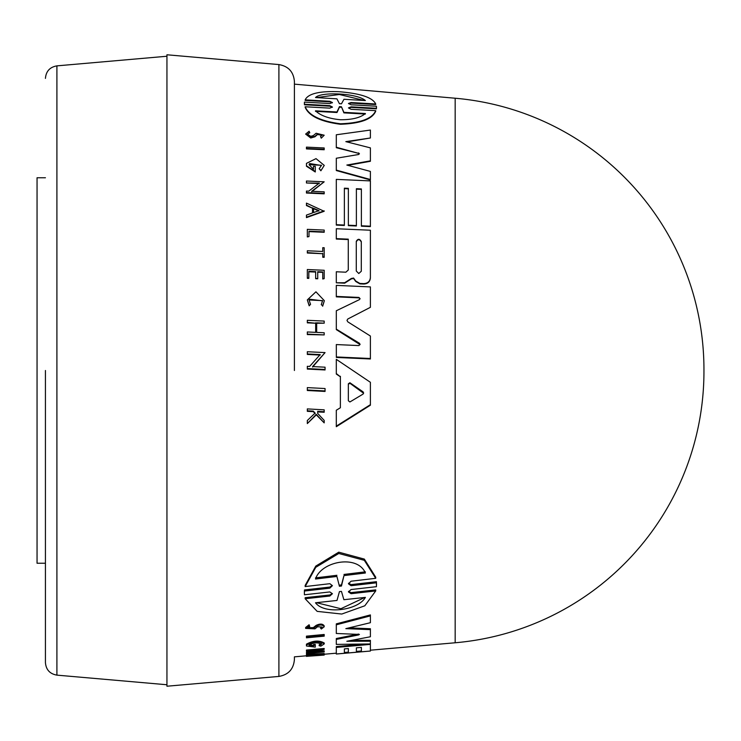 <?xml version="1.0" encoding="UTF-8"?>
<svg xmlns="http://www.w3.org/2000/svg" width="741" height="741" viewBox="0 0 741 741"><rect width="100%" height="100%" fill="white"/><g stroke="black" fill="none" stroke-linecap="round" stroke-linejoin="round"><path stroke-width="1.11" d="M294.409 370.5L294.409 81.501L294.409 370.5M45.433 370.5L45.433 662.611L45.433 370.5M455.169 98.229L455.169 642.771A272.355 272.355 0 0 0 703.95 371.436A272.355 272.355 0 0 0 703.95 370.5A272.355 272.355 0 0 0 703.95 369.564A272.355 272.355 0 0 0 455.169 98.229L294.409 84.15M325.058 390.933L307.32 389.998L307.32 387.608L325.058 388.543L325.058 391.443L307.32 390.498L307.32 388.117M307.32 236.925L308.988 236.583L307.32 236.925L307.32 229.766M307.32 236.509L307.32 229.339L324.188 230.081L324.188 232.276L308.988 231.609M307.32 253.024L307.32 250.773L322.761 251.449L322.761 247.689L324.188 247.744L324.188 257.322L322.761 257.257L322.761 253.709L307.32 253.024L307.32 251.199M322.761 251.449L322.761 248.105M322.604 300.837L309.182 299.179M309.182 305.811L310.544 304.329L309.182 305.811L307.32 299.92L315.935 291.806L324.354 300.689L322.65 305.783L321.261 304.653L322.65 305.783M324.354 300.689L322.65 306.218M315.12 413.608L313.295 411.653L307.32 411.32L307.32 409.44M324.188 411.727L324.188 412.265L317.676 411.903L317.676 413.395L317.676 411.366L324.188 411.727L324.188 409.838L307.32 408.902L307.32 410.792L313.295 411.125L315.12 413.07L307.32 420.499L307.32 423.018L307.32 421.055M324.188 422.87L316.296 414.867L307.32 423.574L316.296 414.33L324.188 422.87L324.188 420.406L317.676 413.395M307.32 269.965L307.32 278.32L308.812 278.384L308.812 271.336L315.666 271.641L315.666 278.255L317.732 278.783L315.666 278.69L315.666 272.067L308.812 271.762M317.732 278.347L317.732 271.734L322.761 271.956L322.761 278.579L324.188 278.644L322.761 279.005L322.761 272.382L317.732 272.16M316.676 332.403L316.676 322.835L324.188 323.187L316.676 323.28L316.676 332.403L324.188 332.755L324.188 334.913L307.32 334.108L307.32 332.413M324.188 334.913L307.32 334.562L307.32 331.959L315.675 332.357L315.675 323.233L307.32 322.844L307.32 320.297L324.188 321.075L324.188 323.187M320.168 355.069L307.32 354.439L307.32 352.197M325.058 352.596L312.582 366.573L325.058 367.193L325.058 369.963L307.32 369.074L307.32 366.304L309.627 366.425L320.168 354.596L307.32 353.966L307.32 351.734L325.058 352.596L312.582 367.054M325.058 369.481L307.32 368.583L307.32 366.786M340.378 376.789L336.303 373.557L336.303 359.348L370.389 382.3L370.389 405.207L336.303 426.705L336.303 410.245L340.378 407.754L340.378 376.789L336.303 374.048L336.303 359.82M370.389 404.679L336.303 426.14L336.303 410.783M313.499 169.254L313.499 166.299L315.277 166.382L315.277 171.977L306.45 166.243L306.45 163.363L316.027 158.63L324.252 165.391L320.881 170.782L319.167 168.698L321.511 165.262L309.034 164.697L313.499 169.254L313.499 166.734M321.501 165.493L309.469 163.511M309.719 132.407L307.561 134.177L310.729 136.325L313.341 135.594L316.101 133.25L324.188 135.223L321.27 138.169L320.529 136.492L322.085 135.121L317.528 134.038L314.971 136.316L310.729 137.539L305.635 134.084L309.108 131.259L309.719 132.88L308.117 133.547M322.057 135.353L317.528 134.501L314.971 136.779L310.729 138.002L305.635 134.084M324.188 149.293L306.45 148.459L306.45 147.126L324.188 147.959L324.188 149.747L306.45 148.913L306.45 147.579M336.303 219.493L336.303 179.378L370.389 180.906L370.389 226.598L361.386 226.209L361.386 188.946L356.384 188.723L356.384 225.986L348.363 225.635L348.363 188.362L344.361 188.186L344.361 225.459L336.303 225.107L336.303 179.813M361.386 189.372L356.384 189.15M348.363 188.788L344.361 188.612M346.983 141.92L370.389 137.993L345.834 141.633L370.389 147.876L370.389 161.288L347.825 165.317M370.389 160.843L346.844 165.058L370.389 171.421L370.389 179.943L336.303 170.541L336.303 158.685M370.389 137.993L370.389 130.055L336.303 134.779L336.303 147.246L358.542 153.341L336.303 147.7L336.303 135.251M332.366 107.288L329.81 106.195L304.449 104.768L304.375 103.166L304.449 104.768M332.348 102.842L329.828 101.86L305.162 100.415L305.162 99.859C308.108 93.681 319.315 90.958 338.776 91.699C360.33 93.394 372.649 97.488 375.715 103.99L351.058 102.536L351.058 103.101L348.622 103.666M375.715 103.99L375.715 104.555L351.058 103.101M351.049 102.536L348.455 103.49L351.049 104.777L376.428 106.241L376.437 108.825L351.058 107.389L348.687 107.964M376.437 108.825L376.437 108.288L351.058 106.852L348.446 107.917L351.058 109.297L375.715 110.668L375.715 111.206C372.241 119.208 360.487 123.562 340.443 124.266C320.658 121.644 308.895 115.994 305.162 107.297L305.162 106.769L329.81 108.13L332.431 107.019L329.81 105.657L304.449 104.231M311.711 191.706L324.188 181.814L311.711 191.28L324.188 191.836L324.188 193.827L306.45 193.04L306.45 191.474M319.297 183.555L306.45 182.981L306.45 181.452M324.169 211.287L306.45 217.613L306.45 215.094L312.507 212.936L312.507 208.212L306.45 205.563L306.45 203.108L324.169 211.287M344.213 283.145L336.303 282.793L336.303 272.197L336.303 282.793L344.648 282.747L351.354 278.459L353.587 278.06L355.763 281.052L359.876 283.442L363.757 283.618C367.805 283.386 370.018 281.348 370.389 277.505L370.389 277.931C370.028 281.765 367.814 283.812 363.757 284.044L359.876 283.868L355.763 281.487L353.587 278.486L351.354 278.885L344.648 283.182L344.213 282.719M348.27 239.575L348.27 270.03L348.27 239.575L336.303 239.056L336.303 229.164M360.043 344.611L336.312 329.615L336.312 311.211M360.043 298.836L358.922 297.863L336.303 296.845L336.303 285.813M370.389 307.32L347.798 319L346.992 320.381L347.798 321.844L370.389 336.025L370.389 358.505L336.349 356.958L336.312 344.565L358.922 345.575L360.061 344.38L359.45 343.25L336.312 329.161L336.312 310.766L359.45 299.605L360.061 298.623L358.922 297.428L336.303 296.409L336.303 285.378L370.389 286.906L370.389 307.32L347.798 319M370.389 358.505L370.389 358.977L336.349 357.44L336.312 344.565M304.384 592.411L304.449 589.956L329.828 587.057L332.19 585.501M304.375 591.864L304.375 592.948L304.449 591.049L329.828 588.159L332.422 585.659L329.828 583.695L305.162 586.566L305.162 585.446L315.768 566.105L338.767 552.175L364.331 559.085L375.715 577.174L375.715 578.313L351.058 581.213L348.455 583.797L351.058 585.723L376.428 582.806L376.437 586.677L351.058 589.54L348.446 591.929L351.067 593.689L375.715 590.947L364.813 605.786L341.777 614.048L317.167 611.371L305.162 598.747L329.81 596.033L329.81 594.977L332.088 593.698M348.539 583.232L351.058 584.621L376.428 581.694L376.502 584.76M348.539 591.383L351.067 592.624L375.715 589.882L375.715 590.947M305.162 598.747L305.162 597.691L329.81 594.977M306.45 637.056L306.45 636.149L324.188 634.481L324.188 636.158L306.45 637.825L306.45 637.056L324.188 635.389M305.644 627.479L309.108 624.746L309.719 626.543L309.108 624.746M307.71 627.738L313.341 627.599L316.101 625.404C320.038 623.542 322.733 623.69 324.188 625.858L324.188 626.793L321.27 629.044L320.529 627.321M306.45 656.276L306.45 654.331L324.169 653.506L324.169 654.349L306.45 656.387L312.507 655.581L306.7 655.405M316.685 651.478L324.188 650.811L324.188 651.969L306.45 653.543L306.45 652.386L314.897 650.57M308.756 652.182L308.756 653.034L319.297 650.181L306.45 651.32L306.45 650.07L324.188 648.486L324.188 649.338L311.711 652.775L324.188 651.663M306.45 645.124L306.45 645.995L315.277 647.143L315.277 645.263L313.499 645.43L313.499 646.523L309.034 645.281C313.11 642.521 317.268 642.141 321.511 644.142L319.167 645.717L319.167 644.846L321.511 643.271M324.252 643.892C319.223 641.002 313.286 641.382 306.45 645.031L306.45 644.151C313.286 640.493 319.223 640.122 324.252 643.021L324.252 643.892L320.881 646.133L319.167 645.717M309.034 644.411L313.499 645.652L313.499 644.55L315.277 644.392L315.277 645.263M348.363 652.089L348.363 648.542L344.361 648.903L344.361 652.441M336.303 652.96L336.303 647.43L370.389 644.374L370.389 651.043L361.386 651.784L361.386 647.384L356.384 647.829L356.384 651.385M344.361 648.903L344.361 653.275L336.303 653.988L336.303 646.569L364.248 644.059M356.384 651.422L361.386 650.987L361.386 647.384M336.303 632.573L336.303 624.802L370.389 615.891L370.389 614.928L336.303 623.866L336.303 633.481L359.422 634.426L358.542 634.944L358.542 634.064L336.303 638.529L336.303 639.409L358.542 634.944M349.113 627.868L370.389 628.738L370.389 636.76L346.844 641.271L370.389 641.215L370.389 643.948L336.303 644.392L336.303 639.409L336.303 643.521M351.512 640.4L370.389 640.344L370.389 641.215M370.389 651.043L336.303 654.025L336.303 653.182L324.169 654.247L324.188 655.081L307.32 656.294M306.45 655.794L294.409 656.85L294.409 659.499C293.593 669.123 288.425 674.764 278.903 676.422L166.947 686.222L166.947 54.778L278.903 64.578L278.903 676.422M344.361 652.478L348.363 652.126M455.169 642.771L370.389 650.2M313.499 645.652L313.499 646.523M309.108 625.691L305.644 628.405L314.971 628.85L317.528 626.766L322.094 626.997L320.529 628.248M304.375 592.948L304.449 594.782L329.81 591.939L332.431 593.717L329.81 596.033M375.715 110.668C372.232 118.708 360.478 123.071 340.443 123.775C320.668 121.163 308.904 115.494 305.162 106.769M361.293 271.252L358.783 273.522L356.282 271.03L356.282 241.353C357.949 238.556 359.626 238.63 361.293 241.575L361.293 271.252L361.293 241.575M341.462 103.805L339.424 103.694L336.905 98.84L315.509 97.553C321.094 91.412 357.57 93.283 365.378 100.563L343.972 99.266L341.462 103.805M365.378 113.521C360.459 117.717 352.142 119.792 340.443 119.736C329.023 118.69 320.714 115.716 315.509 110.826L336.998 111.984L339.443 106.63L341.444 106.75L343.889 112.354L365.378 113.521M349.9 401.974L348.344 400.733L348.344 383.782L349.9 382.754L363.062 391.832L363.618 392.989L363.062 394.092L349.9 401.974M166.947 56.242L56.909 65.866L56.909 675.134L166.947 684.758M45.433 177.757L37.05 177.757L37.05 563.243L45.433 563.243M336.303 233.248L336.303 239.056L336.303 228.737L370.389 230.229L370.389 277.505M370.389 615.891L370.389 622.699L345.834 628.637L370.389 629.646M356.384 647.829L356.384 652.228L348.363 652.932L348.363 648.542M306.45 653.238L308.756 653.034M306.45 650.922L324.188 649.338M306.45 655.174L324.169 654.349M313.341 627.599L313.341 628.525L316.101 626.34C320.038 624.487 322.733 624.635 324.188 626.793M313.341 628.525L307.561 628.22L309.719 626.543M304.449 591.049L304.449 589.956M376.428 581.694L376.428 582.806M305.162 586.566L315.777 567.31L338.776 553.481L364.322 560.316L375.715 578.313M336.349 357.44L336.349 356.958M348.27 270.03L345.871 272.197L336.303 271.771L336.303 282.367M348.27 239.158L336.303 238.63M312.507 208.212L306.45 205.137M312.507 212.936L312.507 207.786M324.169 210.861L306.45 217.187M306.45 182.981L319.297 183.129L308.756 191.15L306.45 191.048L306.45 193.04M324.188 193.401L306.45 192.623M306.45 182.555L306.45 181.017L324.188 181.814M329.828 101.86L329.828 101.295L332.422 102.564L329.828 103.564L304.449 102.11L304.375 103.166M376.502 107.26L376.437 108.288M329.828 101.295L305.162 99.859M358.542 152.896L359.422 153.748L358.542 154.526L336.303 158.241L336.303 170.106L370.389 179.507M344.361 225.042L336.303 224.69M348.363 225.635L348.363 188.362M356.384 225.56L348.363 225.218M361.386 226.209L361.386 188.946M370.389 226.181L361.386 225.783M324.188 135.223L321.27 138.169M321.27 137.706L320.529 136.492M324.252 165.391L320.881 170.782M315.277 171.541L306.45 165.799M320.881 170.347L319.167 168.698M340.378 407.754L340.378 376.298M315.675 323.233L307.32 322.391M315.675 332.357L315.675 322.789M324.188 278.644L324.188 270.28L307.32 269.529L307.32 278.32M308.812 277.949L307.32 277.884M313.295 411.125L313.295 411.653M316.296 414.867L316.296 414.33M310.544 304.329L309.062 299.994L322.613 300.614L321.261 304.653M309.182 305.375L307.32 299.92M322.761 253.709L307.32 252.607M324.188 256.905L322.761 256.84L322.761 253.283M308.988 236.583L308.988 231.192L324.188 231.859M318.982 654.803L313.536 655.461L318.982 654.803M339.424 586.261L336.905 576.452L315.509 579.027C321.094 561.27 357.57 554.259 365.378 573.006L343.972 575.6L341.462 586.029L339.424 586.261L336.905 576.452M365.378 597.385C358.218 610.427 324.447 614.891 315.509 602.776L336.998 600.451L339.443 591.614L341.444 591.392L343.889 599.71L365.378 597.385M318.982 210.639L313.536 212.565L313.536 208.24L318.982 210.639M315.509 577.878L336.905 575.294M339.424 585.158L341.462 584.927L341.462 586.029M343.972 575.6L341.462 584.927M343.972 574.442L365.378 571.839M316.407 602.674L340.906 608.732L364.313 597.691M361.293 241.992C359.626 239.047 357.959 238.982 356.282 241.77M318.982 211.055L313.536 208.656L313.536 212.565M364.415 100.507L339.332 94.496L316.416 97.608M336.998 111.984L336.998 112.502L315.509 111.345M365.378 114.04L343.889 112.873L343.889 112.354M341.444 106.75L343.889 112.873M341.444 107.288L339.443 107.176L339.443 106.63M336.998 112.502L339.443 107.176M363.599 393.249L349.9 383.254L348.344 384.283L348.344 400.733M316.101 625.404L316.101 626.34M351.067 592.624L351.067 593.689M351.058 584.621L351.058 585.723M329.828 588.159L329.828 587.057M359.45 343.713L359.45 343.25M329.81 106.195L329.81 105.657M351.058 106.852L351.058 107.389M314.971 136.779L314.971 136.316M317.528 134.501L317.528 134.038M363.062 392.341L363.062 391.832M349.9 383.254L349.9 382.754M278.903 64.578C288.425 66.236 293.593 71.877 294.409 81.501M56.909 675.134C49.86 673.902 46.035 669.734 45.433 662.611M703.95 371.436L703.95 369.564M305.635 627.479L305.635 628.405M56.909 65.866C49.86 67.098 46.035 71.266 45.433 78.389"/></g></svg>
